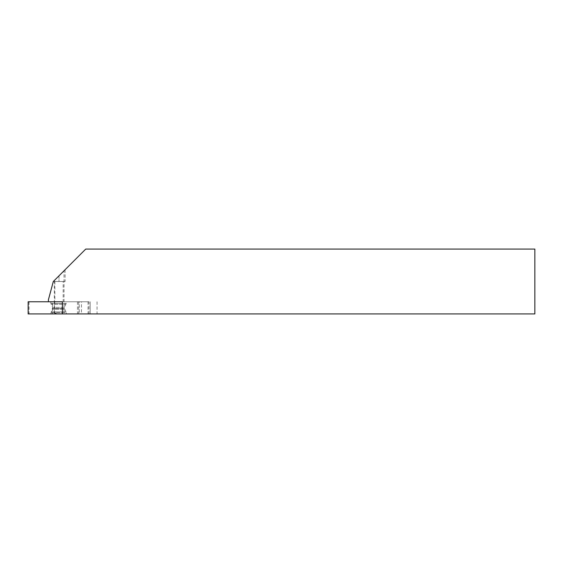 <?xml version="1.0" encoding="UTF-8"?>
<svg xmlns="http://www.w3.org/2000/svg" width="563" height="563" viewBox="0 0 563 563"><rect width="100%" height="100%" fill="white"/><g stroke="black" fill="none" stroke-linecap="round" stroke-linejoin="round"><path stroke-width="0.42" stroke-dasharray="2.81 2.11" d="M85.738 249.071L64.034 270.775L64.034 313.929L534.85 313.929L534.85 249.071L85.738 249.071M63.169 281.5L54.864 281.5L63.169 281.5L63.169 301.768L54.864 301.768L63.169 301.768M64.034 270.775L53.309 281.5L65.097 281.5L53.309 281.5L65.097 269.712L53.309 281.5L48.418 299.741L48.418 301.768L52.486 301.768L52.486 313.929L64.034 313.929M52.486 313.929L28.15 313.929M52.486 301.768L79.228 301.768L79.228 313.929M79.228 301.768L81.445 301.768L81.445 313.929M88.954 313.929L88.954 301.768L62.387 301.768L81.445 301.768M66.357 313.929L50.747 313.929L66.357 313.929L66.265 312.669L50.839 312.669L66.265 312.669L64.836 309.143L52.268 309.143L64.836 309.143L52.268 308.981L64.836 308.981L64.428 308.573L52.676 308.573L64.428 308.573L52.676 308.573L64.428 308.573L64.428 307.363L65.822 304.301L51.282 304.301L65.822 304.301L66.357 301.768L50.747 301.768L66.357 301.768M54.871 313.929L55.47 313.929L54.871 313.929L55.047 313.119L54.829 313.929M56.068 313.929L55.47 313.929L56.434 313.929L55.892 313.119L55.47 313.119L55.47 313.929L55.47 313.119L55.864 313.929M88.06 301.768L88.06 313.929M88.954 301.768L28.15 301.768M29.044 301.768L29.044 313.929M54.717 301.768L54.717 313.929M55.012 313.119L54.505 313.929M54.78 313.119L55.188 313.119L55.075 313.929M55.751 313.119L56.434 313.929M56.159 313.119L56.11 313.929M54.33 280.473L54.33 313.929M77.497 301.768L77.497 313.929M78.658 301.768L78.658 313.929M90.171 301.768L90.171 313.929L90.171 301.768M59.016 275.793L59.016 281.5L59.016 275.793M65.941 311.923L51.163 311.923L65.941 311.923M64.428 307.363L52.676 307.363L64.428 307.363M66.237 303.471L50.867 303.471L66.237 303.471M54.864 281.5L54.864 301.768M97.061 301.768L97.061 313.929M65.097 269.712L65.097 281.5M50.747 301.768L50.867 303.471L52.676 307.363L50.747 313.929"/><path stroke-width="0.84" d="M534.85 249.071L85.738 249.071L53.309 281.5L48.418 299.741L48.418 301.768L62.387 301.768L62.387 313.929L62.387 301.768L28.15 301.768L28.15 313.929L534.85 313.929L534.85 249.071"/></g></svg>
